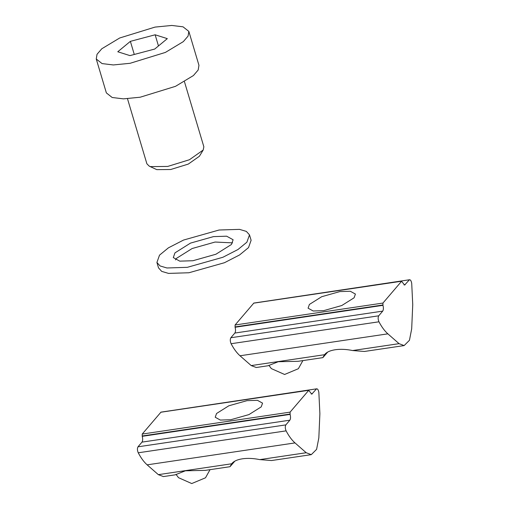 <?xml version="1.0" encoding="UTF-8"?>
<svg xmlns="http://www.w3.org/2000/svg" width="509" height="509" viewBox="0 0 509 509"><rect width="100%" height="100%" fill="white"/><g stroke="black" fill="none" stroke-linecap="round" stroke-linejoin="round"><path stroke-width="0.76" d="M185.378 470.8L205.343 470.361L230.011 466.702L231.665 463.782C233.618 461.275 237.2 459.614 242.411 458.806C247.698 458.055 253.482 458.329 259.768 459.614L271.564 460.537L311.279 454.652L306.208 452.73L295.004 442.913C291.848 440.132 288.877 436.118 286.103 430.862C285.11 428.457 285.027 426.459 285.854 424.888L289.85 420.192C290.658 418.894 290.741 416.966 290.105 414.402L290.085 412.131L308.848 390.206L160.984 412.131L142.221 434.062L142.24 436.328C142.876 438.892 142.794 440.826 141.986 442.124L137.99 446.813C137.163 448.391 137.245 450.382 138.238 452.794C141.012 458.043 143.983 462.064 147.139 464.844L158.344 474.655L163.414 476.577L175.249 474.821L185.378 470.8M247.005 400.653L257.439 400.322L262.555 403.134L261.225 406.882L248.939 414.593L230.762 419.734L220.333 420.065L215.218 417.246L216.548 413.505L228.834 405.788L247.005 400.653M234.846 461.141L230.011 466.702M160.793 412.245L308.658 390.314L311.775 394.125L316.331 389.092C317.425 388.405 318.265 389.506 318.85 392.394L319.887 413.69L318.831 437.899L316.598 449.352L311.279 454.652M168.466 411.024L316.795 388.806L168.46 411.024M278.232 361.727L298.204 361.288L322.865 357.63L324.526 354.709C326.473 352.203 330.055 350.542 335.272 349.734C340.559 348.983 346.343 349.257 352.622 350.542L364.425 351.464L404.133 345.579L399.062 343.658L387.864 333.84C384.709 331.06 381.737 327.045 378.957 321.79C377.964 319.378 377.882 317.387 378.715 315.815L382.711 311.12C383.519 309.822 383.601 307.894 382.965 305.33L382.946 303.059L401.703 281.127L253.838 303.059L235.082 324.99L235.101 327.255C235.737 329.819 235.654 331.753 234.846 333.051L230.851 337.741C230.023 339.318 230.1 341.31 231.092 343.721C233.873 348.97 236.844 352.985 240 355.772L251.198 365.583L256.269 367.504L268.109 365.748L278.232 361.727M339.866 291.581L350.3 291.25L355.416 294.062L354.079 297.81L341.793 305.521L323.622 310.662L313.188 310.993L308.072 308.174L309.408 304.433L321.688 296.715L339.866 291.581M327.701 352.069L322.865 357.63M253.654 303.173L401.518 281.242L404.63 285.053L409.185 280.02C410.279 279.333 411.119 280.434 411.711 283.322L412.742 304.617L411.686 328.827L409.459 340.279L404.133 345.579M261.321 301.945L409.65 279.734L261.321 301.952M192.943 260.729L179.76 261.142L173.295 257.586L174.975 252.858L190.506 243.105L213.468 236.615L226.658 236.195L233.122 239.752L231.436 244.485L215.911 254.233L192.943 260.729M232.575 242.869L215.084 242.042L192.122 248.532L176.598 258.286L175.452 259.895M156.912 262.472L158.528 267.899L161.684 271.373L168.536 273.403L188.941 272.754L224.482 262.708L239.599 254.939L248.513 247.616L251.115 240.299L249.499 234.872L246.343 231.398L239.497 229.368L219.093 230.011L183.545 240.057L168.434 247.826L159.521 255.149L156.912 262.472L160.068 265.946L166.914 267.976L187.325 267.327L222.866 257.28L237.983 249.512L246.897 242.195L249.499 234.872M149.213 166.131L156.785 169.643L170.719 169.503L188.285 164.089L199.407 156.25L203.186 150.04L189.431 159.737L167.696 166.437L150.46 166.615L149.213 166.131L146.885 163.79L127.492 98.74M184.468 81.758L203.861 146.808L203.186 150.04M158.471 45.95L155.143 34.79L167.321 38.639L154.723 49.049L129.954 55.608L117.776 51.765L130.374 41.356L134.281 54.463M130.374 41.356L155.143 34.79M102.067 63.587L96.258 58.999L97.028 54.304L101.794 48.762L119.704 37.984L155.016 27.098L171.781 25.45L183.03 26.818L188.845 31.399L188.069 36.101L183.31 41.636L165.4 52.414L130.081 63.301L113.322 64.948L102.067 63.587M188.845 31.399L198.955 65.311L198.179 70.007L193.42 75.548L175.51 86.326L140.191 97.213L123.426 98.861L112.177 97.499L106.368 92.912L96.258 58.999M158.344 474.655L231.665 463.782M142.221 434.062L290.085 412.131M142.138 435.99L290.003 414.059M142.24 436.328L290.105 414.402M141.986 442.124L289.85 420.192M137.99 446.813L285.854 424.888M138.238 452.794L286.103 430.862M147.139 464.844L295.004 442.913M259.768 459.614L306.208 452.73M312.335 393.788L311.139 393.96M251.198 365.583L324.526 354.709M235.082 324.99L382.946 303.059M234.999 326.918L382.863 304.986M235.101 327.255L382.965 305.33M234.846 333.051L382.711 311.12M230.851 337.741L378.715 315.815M231.092 343.721L378.957 321.79M240 355.772L387.864 333.84M352.622 350.542L399.062 343.658M405.189 284.716L404 284.887M176.025 474.375L178.506 477.684L191.74 483.55L205.502 477.792L210.032 469.667M268.886 365.303L271.361 368.611L284.595 374.478L298.357 368.72L302.887 360.595"/></g></svg>
